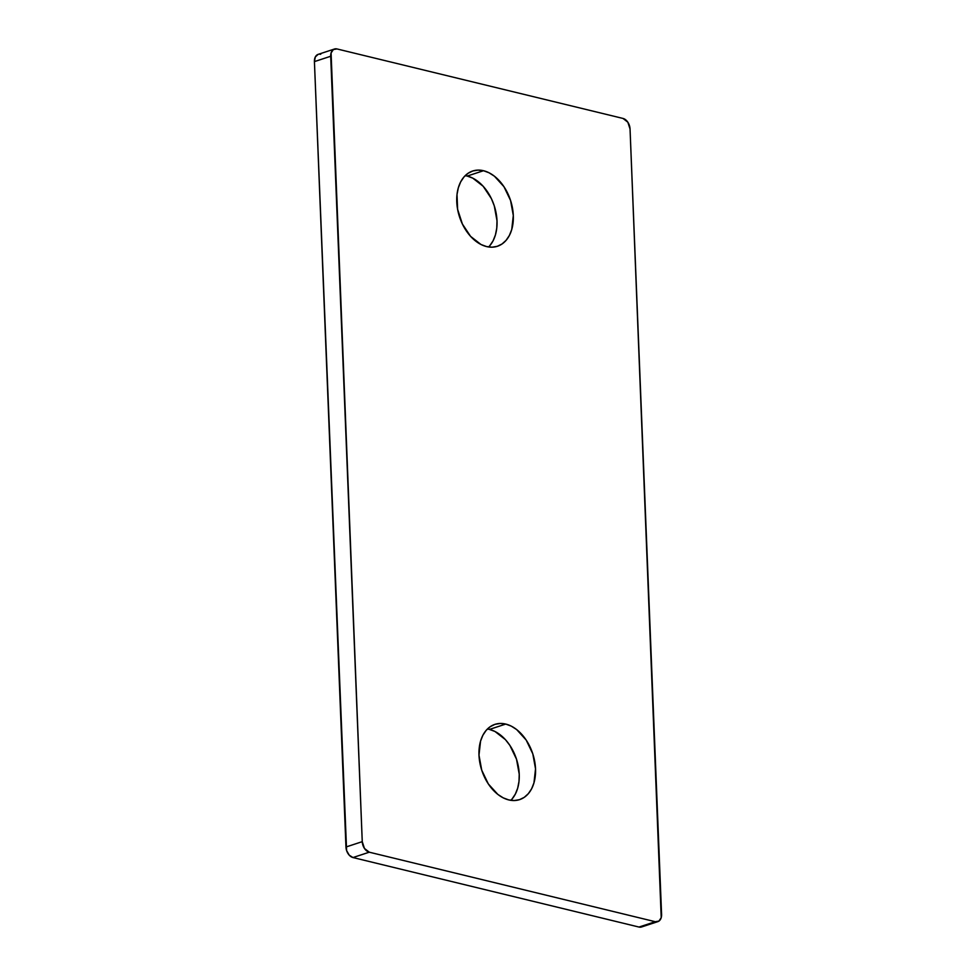<?xml version="1.0" encoding="UTF-8"?>
<svg xmlns="http://www.w3.org/2000/svg" width="976" height="976" viewBox="0 0 976 976"><rect width="100%" height="100%" fill="white"/><g stroke="black" fill="none" stroke-linecap="round" stroke-linejoin="round"><path stroke-width="1.46" d="M483.51 170.715A39.613 26.803 -108.2 0 1 512.449 207.888A39.613 26.803 -108.2 0 1 497.394 246.281A39.613 26.803 -108.2 0 1 486.56 246.574L492.038 247.196L497.26 246.318L502.006 244L506.105 240.328L509.387 235.436L511.741 229.506L513.303 215.513L510.57 200.483L503.945 186.684L494.442 176.229L489.061 172.789L483.51 170.715L478.02 170.105L472.811 170.971L468.065 173.289L463.966 176.973L460.684 181.865L458.33 187.782L457.012 194.505L457.61 209.315L462.38 224.004L470.591 236.375L481.009 244.512L486.56 246.574A39.613 26.803 -108.2 0 1 457.622 209.413A39.613 26.803 -108.2 0 1 472.677 171.02A39.613 26.803 -108.2 0 1 483.51 170.715L467.211 176.07L483.51 170.715M488.598 246.977A39.613 26.803 71.8 0 0 494.637 206.997A39.613 26.803 71.8 0 0 467.211 176.07A39.613 26.803 71.8 0 0 465.174 175.668M505.739 724.07A39.613 26.803 -108.2 0 1 534.665 761.231A39.613 26.803 -108.2 0 1 519.622 799.625A39.613 26.803 -108.2 0 1 508.789 799.93L514.267 800.54L519.488 799.673L524.234 797.355L528.321 793.683L531.615 788.791L533.957 782.862L535.531 768.868L532.798 753.826L526.174 740.04L516.67 729.584L511.278 726.132L505.739 724.07L500.249 723.46L495.027 724.326L490.281 726.644L486.194 730.316L482.913 735.209L480.558 741.138L478.984 755.131L481.729 770.174L488.342 783.96L497.845 794.415L503.238 797.868L508.789 799.93A39.613 26.803 -108.2 0 1 479.85 762.768A39.613 26.803 -108.2 0 1 494.905 724.375A39.613 26.803 -108.2 0 1 505.739 724.07L489.44 729.426L505.739 724.07M510.826 800.332A39.613 26.803 71.8 0 0 516.865 760.353A39.613 26.803 71.8 0 0 489.44 729.426A39.613 26.803 71.8 0 0 487.402 729.023M369.27 852.194L364.451 848.437L362.255 841.654L331.084 52.96L333.365 49.544L337.001 48.946L623.03 118.45L627.836 122.207L630.045 128.991L661.216 917.684L658.922 921.1L655.286 921.71L369.27 852.194L655.286 921.71L638.999 927.054L352.97 857.55L349.213 855.147L346.602 850.547L314.418 61.61L315.333 56.913L318.188 54.351A9.321 6.307 71.8 0 0 314.418 61.61L330.705 56.254L362.255 841.654L345.955 847.009L314.418 61.61L330.705 56.254A9.321 6.307 -108.2 0 1 334.451 49.02A9.321 6.307 -108.2 0 1 337.001 48.946L623.03 118.45A9.321 6.307 -108.2 0 1 630.045 128.991L661.582 914.39A9.321 6.307 -108.2 0 1 657.836 921.637A9.321 6.307 -108.2 0 1 655.286 921.71L638.999 927.054L352.97 857.55L369.27 852.194A9.321 6.307 -108.2 0 1 362.255 841.654L345.955 847.009A9.321 6.307 71.8 0 0 352.97 857.55L369.27 852.194M643.599 925.59L641.513 926.993L638.999 927.054A9.321 6.307 71.8 0 0 641.549 926.98L657.836 921.637M319.42 54.156L320.714 54.29M512.034 799.027L515.316 794.135L517.67 788.218L518.988 781.495L519.232 774.224L516.499 759.182L509.875 745.383L505.409 739.625L494.991 731.488L489.44 729.426M489.806 245.684L493.087 240.791L495.442 234.862L496.76 228.14L497.016 220.869L494.271 205.826L491.404 198.64L483.181 186.282L472.762 178.132L467.211 176.07M318.164 54.363L334.451 49.02"/></g></svg>
